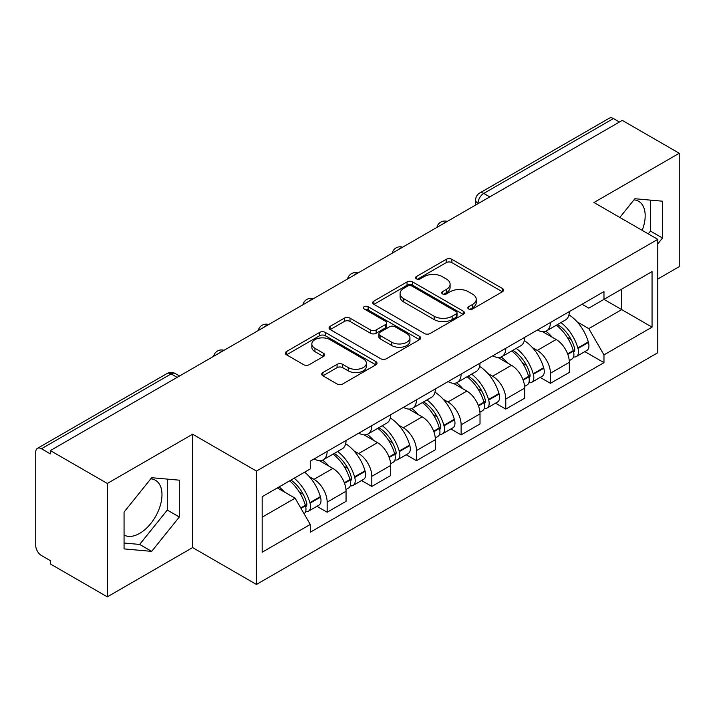 <?xml version="1.0" encoding="UTF-8"?>
<svg xmlns="http://www.w3.org/2000/svg" width="715" height="715" viewBox="0 0 715 715"><rect width="100%" height="100%" fill="white"/><g stroke="black" fill="none" stroke-linecap="round" stroke-linejoin="round"><path stroke-width="1.07" d="M468.647 308.996A2.78 1.609 0 0 0 472.579 308.996L502.43 291.756A3.977 2.297 0 0 0 503.601 290.138A3.977 2.297 0 0 0 502.43 288.511L451.862 259.313A3.977 2.297 0 0 0 446.24 259.313L416.389 276.553A2.78 1.609 0 0 0 415.567 277.688A2.78 1.609 0 0 0 416.389 278.823A2.78 1.609 0 0 0 420.322 278.823L424.183 276.589A12.718 7.338 0 0 1 442.165 276.589L446.383 279.02A12.718 7.338 0 0 1 450.101 284.213A12.718 7.338 0 0 1 446.383 289.405L442.514 291.64A2.78 1.609 0 0 0 441.7 292.775A2.78 1.609 0 0 0 442.514 293.91A2.78 1.609 0 0 0 446.446 293.91L450.316 291.675A12.718 7.338 0 0 1 468.298 291.675L472.508 294.106A12.718 7.338 0 0 1 476.235 299.299A12.718 7.338 0 0 1 472.508 304.492L468.647 306.726A2.78 1.609 0 0 0 467.833 307.861A2.78 1.609 0 0 0 468.647 308.996L468.647 306.726M633.982 199.851A31.576 18.232 -60 0 1 638.647 201.281A31.576 18.232 -60 0 1 642.186 230.364M150.785 478.818A31.576 18.232 -60 0 1 155.45 480.257A31.576 18.232 -60 0 1 160.285 505.559A31.576 18.232 -60 0 1 139.657 533.381A31.576 18.232 -60 0 1 124.061 535.052M322.894 372.542A3.977 2.297 0 0 0 321.723 374.168A3.977 2.297 0 0 0 322.894 375.786L337.078 383.982A3.977 2.297 0 0 0 342.7 383.982L375.858 364.838A3.977 2.297 0 0 0 377.019 363.22A3.977 2.297 0 0 0 375.858 361.593L325.28 332.395A3.977 2.297 0 0 0 319.659 332.395L286.5 351.539A3.977 2.297 0 0 0 285.339 353.156A3.977 2.297 0 0 0 286.5 354.783L303.643 364.677A3.977 2.297 0 0 0 309.264 364.677L323.448 356.481A3.977 2.297 0 0 0 324.619 354.863A3.977 2.297 0 0 0 323.448 353.237L314.949 348.33A10.627 6.14 0 0 1 311.838 343.995A10.627 6.14 0 0 1 318.398 338.32A10.627 6.14 0 0 1 329.981 339.652L363.283 358.876A10.627 6.14 0 0 1 366.393 363.22A10.627 6.14 0 0 1 359.833 368.886A10.627 6.14 0 0 1 348.25 367.555L342.7 364.355A3.977 2.297 0 0 0 337.078 364.355L322.894 372.542L322.894 375.786M256.453 471.069L192.621 434.219L107.313 483.465L50.345 450.584L622.282 120.379L679.25 153.26L593.951 202.515L657.782 239.364L256.453 471.069L256.453 584.45L657.782 352.745L657.782 239.364M424.46 333.53A3.977 2.297 0 0 0 430.081 333.53L463.24 314.385A3.977 2.297 0 0 0 464.401 312.768A3.977 2.297 0 0 0 463.24 311.141L412.662 281.942A3.977 2.297 0 0 0 407.041 281.942L373.891 301.087A3.977 2.297 0 0 0 372.721 302.704A3.977 2.297 0 0 0 373.891 304.331L424.46 333.53M365.302 309.595A2.78 1.609 0 0 1 368.127 309.988L368.127 306.681L419.544 336.372A3.977 2.297 0 0 1 420.706 337.989A3.977 2.297 0 0 1 419.544 339.616L386.395 358.751A3.977 2.297 0 0 1 380.773 358.751L330.196 329.552L330.196 326.308A3.977 2.297 0 0 0 329.034 327.935A3.977 2.297 0 0 0 330.196 329.552M330.196 326.308L344.389 318.121A3.977 2.297 0 0 1 350.001 318.121L370.513 329.964A3.977 2.297 0 0 0 376.135 329.964L385.546 324.53A3.977 2.297 0 0 0 386.708 322.903A3.977 2.297 0 0 0 385.546 321.285L364.194 308.952A2.78 1.609 0 0 1 363.381 307.816A2.78 1.609 0 0 1 365.097 306.333A2.78 1.609 0 0 1 368.127 306.681M107.313 483.465L107.313 596.846L50.345 563.956L50.345 560.649L41.479 555.528A8.097 4.674 -120 0 1 35.75 545.608L35.75 452.068A8.097 4.674 -120 0 1 37.43 448.359L167.104 373.498A8.097 4.674 60 0 1 171.144 373.9L41.479 448.761A8.097 4.674 -120 0 0 37.43 448.359M657.782 279.038L679.25 266.641L679.25 153.26M107.313 596.846L192.621 547.592L256.453 584.45M50.345 450.584L50.345 453.882L41.479 448.761M489.748 196.893L483.742 193.425A8.097 4.674 60 0 0 479.694 193.023L609.368 118.154A8.097 4.674 60 0 1 613.407 118.556L483.742 193.425A8.097 4.674 120 0 0 478.013 203.337L478.013 203.668M619.422 122.033L613.407 118.556M550.434 322.501A18.626 10.752 60 0 1 546.582 330.857L565.476 319.954A18.626 10.752 -120 0 0 569.328 311.588M532.505 347.678L537.269 350.43A18.626 10.752 60 0 1 550.434 373.239L569.328 362.326A18.626 10.752 -120 0 0 556.163 339.518L542.64 331.715M569.328 362.326L569.328 372.408L550.434 383.32L540.191 377.404M546.582 330.857A18.626 10.752 60 0 1 537.412 330.017M550.434 373.239L550.434 383.32M505.782 348.276A18.626 10.752 60 0 1 501.921 356.642L520.815 345.729A18.626 10.752 -120 0 0 524.676 337.373M495.531 403.189L505.782 409.096L524.676 398.192L524.676 388.111A18.626 10.752 -120 0 0 511.502 365.302L497.98 357.5M501.921 356.642A18.626 10.752 60 0 1 492.76 355.802M487.845 373.462L492.608 376.206A18.626 10.752 60 0 1 505.782 399.015L505.782 409.096M461.121 374.061A18.626 10.752 60 0 1 457.269 382.418L476.163 371.514A18.626 10.752 -120 0 0 480.015 363.157M450.879 428.964L461.121 434.881L480.015 423.977L480.015 413.896A18.626 10.752 -120 0 0 466.85 391.087L453.328 383.276M457.269 382.418A18.626 10.752 60 0 1 448.099 381.578M443.193 399.238L447.956 401.991A18.626 10.752 60 0 1 461.121 424.799L461.121 434.881M416.47 399.846A18.626 10.752 60 0 1 412.609 408.202L431.503 397.299A18.626 10.752 -120 0 0 435.364 388.933M406.227 454.749L416.47 460.666L435.364 449.753L435.364 439.671A18.626 10.752 -120 0 0 422.19 416.863L408.667 409.06M412.609 408.202A18.626 10.752 60 0 1 403.448 407.362M398.541 425.023L403.305 427.776A18.626 10.752 60 0 1 416.47 450.584L416.47 460.666M371.809 425.622A18.626 10.752 60 0 1 367.957 433.987L386.851 423.074A18.626 10.752 -120 0 0 390.703 414.718M361.567 480.534L371.809 486.441L390.703 475.538L390.703 465.456A18.626 10.752 -120 0 0 377.538 442.648L364.015 434.845M367.957 433.987A18.626 10.752 60 0 1 358.787 433.147M353.88 450.808L358.644 453.551A18.626 10.752 60 0 1 371.809 476.36L371.809 486.441M327.157 451.406A18.626 10.752 60 0 1 323.296 459.763L342.19 448.859A18.626 10.752 -120 0 0 346.051 440.503M316.915 506.309L327.157 512.226L346.051 501.322L346.051 491.241A18.626 10.752 -120 0 0 332.886 468.432L319.364 460.621M323.296 459.763A18.626 10.752 60 0 1 314.135 458.923M309.229 476.583L313.992 479.336A18.626 10.752 60 0 1 327.157 502.145L327.157 512.226M582.064 304.233L588.794 308.12L652.053 271.593L621.71 289.11L621.71 309.604L588.794 328.614L577.157 321.893M262.182 517.186L295.098 498.176L310.265 524.452L262.182 552.221L262.182 496.693L310.265 468.924L310.265 461.157L603.969 291.595L603.969 299.362L652.053 327.13L603.969 354.89L588.794 328.614M652.053 271.593L652.053 327.13M310.265 524.452L310.265 532.219L603.969 362.657L603.969 354.89M657.782 243.913L662.501 238.032L662.501 201.201L634.884 198.734L619.833 217.458M192.621 434.219L192.621 547.592M124.061 548.905L151.687 551.372L179.304 517.008L179.304 480.176L151.687 477.709L124.061 512.074L124.061 548.905M295.098 498.176L277.349 487.934M584.843 351.619L603.969 362.657M648.255 233.868L650.48 231.097L650.48 200.129M650.48 231.097L662.501 238.032M124.061 543.034L139.657 544.428L167.283 510.063L167.283 479.104M139.657 544.428L151.687 551.372M167.283 510.063L179.304 517.008M469.755 309.389L472.508 307.799A12.718 7.338 0 0 0 476.235 302.606L476.235 299.299M450.101 284.213L450.101 287.519A12.718 7.338 0 0 1 446.383 292.712L443.631 294.303M502.386 291.792L451.862 262.62A3.977 2.297 0 0 0 446.24 262.62L417.497 279.216M463.186 314.421L412.662 285.249A3.977 2.297 0 0 0 407.041 285.249L373.936 304.358M456.215 313.903A2.78 1.609 0 0 0 457.028 312.768A2.78 1.609 0 0 0 456.215 311.633L411.822 286A2.78 1.609 0 0 0 407.89 286L403.814 288.351A12.718 7.338 0 0 0 400.087 293.543A12.718 7.338 0 0 0 403.814 298.736L434.157 316.253A12.718 7.338 0 0 0 452.139 316.253L456.215 313.903L456.215 317.21A2.78 1.609 0 0 0 457.028 316.075L457.028 312.768M400.087 293.543L400.087 296.85A12.718 7.338 0 0 0 403.814 302.043L403.814 298.736M456.215 317.21L452.139 319.56A12.718 7.338 0 0 1 434.157 319.56L403.814 302.043M330.25 329.588L344.389 321.428L344.389 318.121M386.708 322.903L386.708 326.21A3.977 2.297 0 0 1 385.546 327.828L376.135 333.27A3.977 2.297 0 0 1 370.513 333.27L350.001 321.428A3.977 2.297 0 0 0 344.389 321.428M368.127 309.988L419.491 339.643M391.802 342.253A10.627 6.14 0 0 0 403.385 343.575A10.627 6.14 0 0 0 409.945 337.909A10.627 6.14 0 0 0 406.835 333.574L395.1 326.8A3.977 2.297 0 0 0 389.478 326.8L380.067 332.234A3.977 2.297 0 0 0 378.905 333.851A3.977 2.297 0 0 0 380.067 335.478L391.802 342.253L391.802 345.551A10.627 6.14 0 0 0 403.385 346.882A10.627 6.14 0 0 0 409.945 341.216L409.945 337.909M378.905 333.851L378.905 337.158A3.977 2.297 0 0 0 380.067 338.785L380.067 335.478M391.802 345.551L380.067 338.785M366.393 363.22L366.393 366.518A10.627 6.14 0 0 1 359.833 372.193A10.627 6.14 0 0 1 348.25 370.862L342.7 367.653A3.977 2.297 0 0 0 337.078 367.653L322.939 375.822M311.838 343.995L311.838 347.302A10.627 6.14 0 0 0 314.949 351.637L314.949 348.33M323.403 356.517L314.949 351.637M375.804 364.865L325.28 335.701A3.977 2.297 0 0 0 319.659 335.701L286.554 354.81M557.468 324.574A25.508 14.729 60 0 1 557.593 324.646A25.508 14.729 60 0 1 574.377 347.535L574.52 348.062A4.96 2.86 60 0 1 573.743 351.959A4.96 2.86 60 0 1 573.627 352.012M556.35 325.218A30.763 17.759 60 0 1 573.251 350.6L573.403 351.128A10.225 5.899 60 0 1 571.794 359.153L569.247 360.628M573.537 356.901A10.225 5.899 -120 0 0 576.37 356.517A10.225 5.899 -120 0 0 577.988 348.491L577.836 347.955A30.763 17.759 -120 0 0 560.926 322.572M568.943 314.859A30.763 17.759 60 0 1 588.284 341.922L588.436 342.458A10.225 5.899 60 0 1 586.818 350.484L576.37 356.517M545.858 331.215A30.763 17.759 60 0 1 552.275 337.283M567.236 337.319L571.16 339.589M512.807 350.359A25.508 14.729 60 0 1 512.932 350.43A25.508 14.729 60 0 1 529.717 373.31L529.869 373.847A4.96 2.86 60 0 1 529.082 377.735A4.96 2.86 60 0 1 528.975 377.797M511.69 351.002A30.763 17.759 60 0 1 528.6 376.385L528.751 376.912A10.225 5.899 60 0 1 527.134 384.938L524.596 386.404M528.885 382.677A10.225 5.899 -120 0 0 531.719 382.293A10.225 5.899 -120 0 0 533.327 374.267L533.184 373.739A30.763 17.759 -120 0 0 516.275 348.357M524.283 340.644A30.763 17.759 60 0 1 543.632 367.707L543.775 368.234A10.225 5.899 60 0 1 542.167 376.26L531.719 382.293M501.197 357A30.763 17.759 60 0 1 507.623 363.059M522.585 363.104L526.508 365.365M468.155 376.135A25.508 14.729 60 0 1 468.28 376.206A25.508 14.729 60 0 1 485.065 399.095L485.208 399.622A4.96 2.86 60 0 1 484.43 403.519A4.96 2.86 60 0 1 484.314 403.582M467.038 376.778A30.763 17.759 60 0 1 483.948 402.17L484.091 402.697A10.225 5.899 60 0 1 482.482 410.723L479.935 412.189M484.225 408.462A10.225 5.899 -120 0 0 487.058 408.077A10.225 5.899 -120 0 0 488.676 400.051L488.524 399.524A30.763 17.759 -120 0 0 471.614 374.133M479.631 366.42A30.763 17.759 60 0 1 498.972 393.491L499.124 394.019A10.225 5.899 60 0 1 497.506 402.044L487.058 408.077M456.545 382.775A30.763 17.759 60 0 1 462.971 388.844M477.924 388.889L481.847 391.15M423.495 401.919A25.508 14.729 60 0 1 423.629 401.991A25.508 14.729 60 0 1 440.404 424.88L440.556 425.407A4.96 2.86 60 0 1 439.77 429.304A4.96 2.86 60 0 1 439.662 429.358M422.377 402.563A30.763 17.759 60 0 1 439.287 427.945L439.439 428.473A10.225 5.899 60 0 1 437.821 436.499L435.283 437.973M439.573 434.246A10.225 5.899 -120 0 0 442.406 433.862A10.225 5.899 -120 0 0 444.015 425.836L443.872 425.3A30.763 17.759 -120 0 0 426.962 399.917M434.97 392.204A30.763 17.759 60 0 1 454.32 419.276L454.472 419.803A10.225 5.899 60 0 1 452.854 427.829L442.406 433.862M411.885 408.56A30.763 17.759 60 0 1 418.311 414.629M433.272 414.664L437.196 416.934M378.843 427.704A25.508 14.729 60 0 1 378.968 427.776A25.508 14.729 60 0 1 395.753 450.665L395.904 451.192A4.96 2.86 60 0 1 395.118 455.08A4.96 2.86 60 0 1 395.002 455.142M377.726 428.348A30.763 17.759 60 0 1 394.635 453.73L394.787 454.257A10.225 5.899 60 0 1 393.17 462.283L390.631 463.749M394.912 460.022A10.225 5.899 -120 0 0 397.746 459.638A10.225 5.899 -120 0 0 399.363 451.612L399.211 451.085A30.763 17.759 -120 0 0 382.302 425.702M390.319 417.989A30.763 17.759 60 0 1 409.659 445.052L409.811 445.579A10.225 5.899 60 0 1 408.194 453.605L397.746 459.638M367.233 434.345A30.763 17.759 60 0 1 373.659 440.404M388.611 440.449L392.535 442.71M334.182 453.48A25.508 14.729 60 0 1 334.316 453.56A25.508 14.729 60 0 1 351.092 476.44L351.244 476.968A4.96 2.86 60 0 1 350.457 480.864A4.96 2.86 60 0 1 350.35 480.927M333.065 454.123A30.763 17.759 60 0 1 349.975 479.515L350.127 480.042A10.225 5.899 60 0 1 348.509 488.068L345.971 489.534M350.261 485.807A10.225 5.899 -120 0 0 353.094 485.422A10.225 5.899 -120 0 0 354.712 477.397L354.56 476.869A30.763 17.759 -120 0 0 337.65 451.478M345.667 443.765A30.763 17.759 60 0 1 365.007 470.836L365.159 471.364A10.225 5.899 60 0 1 363.542 479.39L353.094 485.422M322.572 460.12A30.763 17.759 60 0 1 328.998 466.189M343.96 466.234L347.883 468.495M290.907 480.105A25.508 14.729 60 0 1 306.44 502.225L306.592 502.752A4.96 2.86 60 0 1 305.806 506.649A4.96 2.86 60 0 1 305.698 506.703M289.611 480.855A30.763 17.759 60 0 1 305.323 505.291L305.475 505.818A10.225 5.899 60 0 1 304.072 513.719M305.609 511.591A10.225 5.899 -120 0 0 308.433 511.207A10.225 5.899 -120 0 0 310.051 503.181L309.899 502.645A30.763 17.759 -120 0 0 294.187 478.21M304.635 472.177A30.763 17.759 60 0 1 320.347 496.621L320.499 497.148A10.225 5.899 60 0 1 318.881 505.174L308.433 511.207M279.163 486.888A30.763 17.759 60 0 1 284.347 491.974M299.308 492.009L303.223 494.279M478.299 203.507L478.013 203.337A8.097 4.674 0 0 1 475.645 200.03L475.645 205.035M371.809 476.36L390.703 465.456M416.47 450.584L435.364 439.671M461.121 424.799L480.015 413.896M505.782 399.015L524.676 388.111M327.157 502.145L346.051 491.241M313.992 479.336L332.886 468.432M358.644 453.551L377.538 442.648M403.305 427.776L422.19 416.863M447.956 401.991L466.85 391.087M492.608 376.206L511.502 365.302M537.269 350.43L556.163 339.518M446.598 221.811A8.097 4.674 120 0 0 443.023 223.875M401.937 247.596A8.097 4.674 120 0 0 398.362 249.651M357.286 273.371A8.097 4.674 120 0 0 353.711 275.436M312.625 299.156A8.097 4.674 120 0 0 309.05 301.221M267.973 324.941A8.097 4.674 120 0 0 264.398 326.996M223.312 350.716A8.097 4.674 120 0 0 219.737 352.781M177.159 377.368L171.144 373.9A8.097 4.674 120 0 1 175.193 373.498A8.097 8.097 0 0 0 167.104 373.498M472.508 307.799L472.508 304.492M442.514 293.91L442.514 291.64M446.383 292.712L446.383 289.405M416.389 278.823L416.389 276.553M446.24 262.62L446.24 259.313M451.862 262.62L451.862 259.313M502.43 291.756L502.43 288.511M373.891 304.331L373.891 301.087M407.041 285.249L407.041 281.942M412.662 285.249L412.662 281.942M463.24 314.385L463.24 311.141M434.157 319.56L434.157 316.253M452.139 319.56L452.139 316.253M350.001 321.428L350.001 318.121M370.513 333.27L370.513 329.964M376.135 333.27L376.135 329.964M385.546 327.828L385.546 324.53M419.544 339.616L419.544 336.372M337.078 367.653L337.078 364.355M342.7 367.653L342.7 364.355M348.25 370.862L348.25 367.555M323.448 356.481L323.448 353.237M286.5 354.783L286.5 351.539M319.659 335.701L319.659 332.395M325.28 335.701L325.28 332.395M375.858 364.838L375.858 361.593M567.808 354.363L573.403 351.128M577.988 348.491L588.436 342.458M577.836 347.955L588.284 341.922M573.242 350.565L574.771 349.689M567.621 353.854L573.251 350.6M523.157 380.148L528.751 376.912M533.327 374.267L543.775 368.234M533.184 373.739L543.632 367.707M528.591 376.349L530.11 375.464M522.969 379.638L528.6 376.385M478.496 405.923L484.091 402.697M488.676 400.051L499.124 394.019M488.524 399.524L498.972 393.491M483.93 402.125L485.458 401.249M478.308 405.423L483.948 402.17M433.844 431.708L439.439 428.473M444.015 425.836L454.472 419.803M443.872 425.3L454.32 419.276M433.656 431.199L440.798 427.034M389.183 457.493L394.787 454.257M399.363 451.612L409.811 445.579M399.211 451.085L409.659 445.052M388.996 456.983L396.146 452.81M344.532 483.269L350.127 480.042M354.712 477.397L365.159 471.364M354.56 476.869L365.007 470.836M349.966 479.47L351.485 478.594M344.344 482.768L349.975 479.515M300.997 508.401L305.475 505.818M310.051 503.181L320.499 497.148M309.899 502.645L320.347 496.621M305.314 505.255L306.833 504.379M300.738 507.945L305.323 505.291M447.286 221.409A8.097 8.097 0 0 0 436.892 227.415M402.625 247.193A8.097 8.097 0 0 0 392.24 253.19M357.974 272.978A8.097 8.097 0 0 0 347.579 278.975M313.313 298.754A8.097 8.097 0 0 0 302.928 304.76M268.661 324.538A8.097 8.097 0 0 0 258.267 330.536M224.001 350.323A8.097 8.097 0 0 0 213.615 356.32M179.528 376.001L175.193 373.498M479.694 193.023A8.097 8.097 0 0 0 475.645 200.03"/></g></svg>
